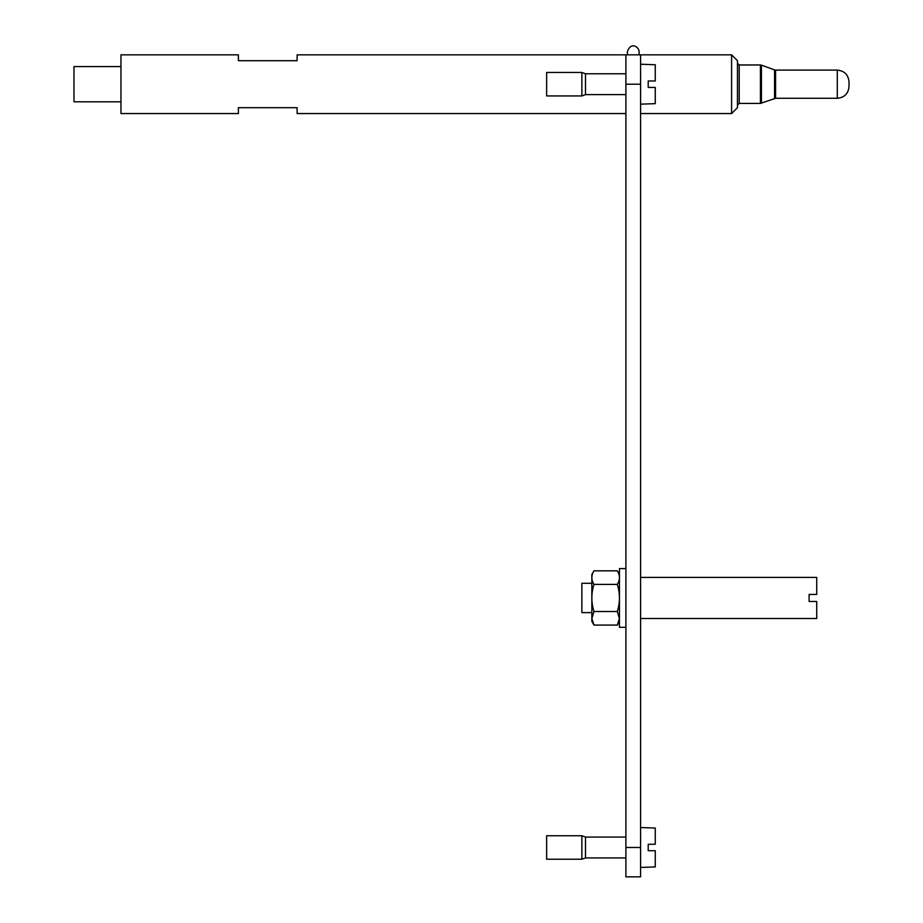 <?xml version="1.0" encoding="UTF-8"?>
<svg xmlns="http://www.w3.org/2000/svg" width="923" height="923" viewBox="0 0 923 923"><rect width="100%" height="100%" fill="white"/><g stroke="black" fill="none" stroke-linecap="round" stroke-linejoin="round"><path stroke-width="1.38" d="M625.898 84.201L625.898 54.838L640.585 54.838L640.585 876.85L625.898 876.85L625.898 84.201L640.585 84.201M640.585 618.502L816.728 618.502L816.728 601.473L809.09 601.473L809.09 594.435L816.728 594.435L816.728 577.406L640.585 577.406M591.851 612.63L581.871 612.63L581.871 583.278L591.851 583.278M625.898 568.591L619.448 568.591L619.448 627.317L625.898 627.317M593.974 611.511C591.135 602.477 591.135 593.431 593.974 584.397C591.135 579.875 591.135 575.352 593.974 570.829L591.851 574.521L591.851 621.387L593.974 625.079L617.314 625.079L619.402 618.572L617.314 611.511L593.974 611.511L591.885 618.572L593.974 625.079M593.974 584.397L617.314 584.397C620.152 593.431 620.152 602.477 617.314 611.511M593.974 570.829L617.314 570.829C620.152 575.352 620.152 579.875 617.314 584.397M640.585 867.458L655.261 866.939L655.261 850.718L648.211 850.718L648.211 844.268L655.261 844.268L655.261 828.046L640.585 827.527M655.261 844.268L648.211 844.268M546.635 857.802L546.635 835.753L581.871 835.753L581.871 859.232L546.635 859.232L546.635 857.802M546.635 859.232L581.871 859.232L585.494 857.917L625.898 857.917L585.494 857.917L585.494 837.069L581.871 835.753M655.261 850.718L648.211 850.718M640.585 104.161L655.261 103.653L655.261 87.431L648.211 87.431L648.211 80.97L655.261 80.97L655.261 64.748L640.585 64.229M655.261 80.97L648.211 80.97M546.635 94.504L546.635 72.456L581.871 72.456L581.871 95.946L546.635 95.946L546.635 94.504M625.898 94.619L585.494 94.619L585.494 73.771L581.871 72.456M655.261 87.431L648.211 87.431M625.898 113.552L297.102 113.552L297.102 107.679L238.388 107.679L238.388 113.552L120.948 113.552L120.948 54.838L238.388 54.838L238.388 60.71L297.102 60.71L297.102 54.838L627.375 54.838L627.375 51.907C630.755 40.958 639.351 47.2 639.108 51.907L639.108 54.838L639.108 51.907M731.593 54.838L737.465 60.71L737.465 107.679L731.593 113.552L731.593 54.838L639.108 54.838M849.022 82.135L849.022 86.543L849.022 82.135M120.948 101.807L73.978 101.807L73.978 66.583L120.948 66.583M640.585 847.487L625.898 847.487M849.022 81.847C848.318 74.717 844.407 70.806 837.276 70.102L837.276 98.288L775.574 98.288L760.425 103.422L739.219 103.422L739.219 64.968L737.465 63.202M760.425 103.422L760.425 64.968L739.219 64.968M761.429 103.249L761.429 65.141L760.425 64.968M774.57 98.461L774.57 69.929L761.429 65.141M775.574 98.288L775.574 70.102L774.57 69.929M619.448 574.521L617.314 570.829M619.448 621.387L617.314 625.079M625.898 837.069L585.494 837.069L625.898 837.069M585.494 94.619L581.871 95.946M625.898 73.771L585.494 73.771M739.219 103.422L737.465 105.187M837.276 98.288C844.407 97.596 848.318 93.685 849.022 86.543M837.276 70.102L775.574 70.102M731.593 113.552L640.585 113.552"/></g></svg>
